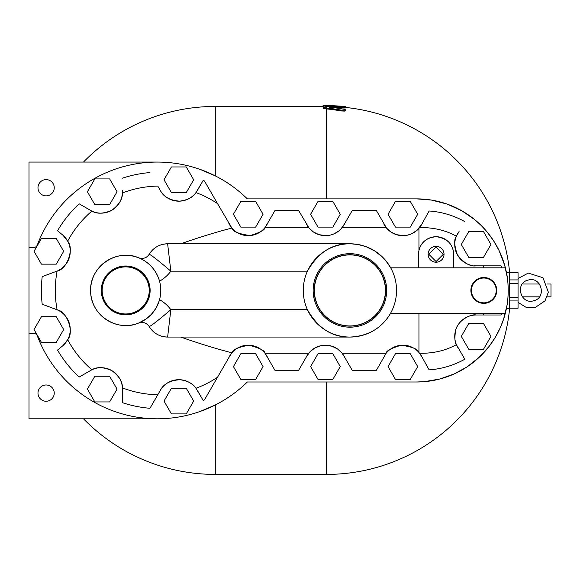 <?xml version="1.0" encoding="UTF-8"?>
<svg xmlns="http://www.w3.org/2000/svg" width="580" height="580" viewBox="0 0 580 580"><rect width="100%" height="100%" fill="white"/><g stroke="black" fill="none" stroke-linecap="round" stroke-linejoin="round"><path stroke-width="0.87" d="M551 296.844L547.216 296.844L551 296.844L551 284.012L547.216 284.012M539.451 284.012L523.189 284.012M522.333 296.844L539.451 296.844L522.333 296.844M506.927 305.704C508.537 299.563 508.537 281.293 506.927 275.152L506.927 272.462L509.494 272.462L509.494 308.4L506.927 308.4L506.927 305.704L503.541 319.305L500.105 328.099L495.161 337.538L489.237 346.238L479.131 357.36L467.023 366.894L454.169 373.955L439.669 379.052L424.024 381.698L416.65 381.995L247.319 381.995L416.65 381.995A91.567 91.567 0 0 0 505.31 313.287L390.55 313.287A46.639 46.639 0 0 0 390.695 267.815L385.678 260.507L383.054 257.629L375.05 251.155L366.038 246.667L358.114 244.521L350.994 243.803M343.831 108.018L343.831 107.155C346.463 107.09 345.441 106.865 340.786 106.466A184.106 162.001 90 0 0 326.525 106.539L323.053 107.213L326.525 108.061A182.925 160.972 90 0 1 340.786 110.062L345.078 110.207L345.433 109.779L343.831 109.236A183.744 161.69 -90 0 0 329.476 107.235A183.418 161.399 -90 0 1 343.831 107.155L345.52 107.09L345.52 107.953L343.831 108.018A182.555 160.638 90 0 0 335.457 107.887M345.52 109.932L345.52 110.809L344.962 111.106L340.786 110.94A182.062 160.21 -90 0 0 326.525 108.931L323.546 108.424L323.053 107.22M390.695 267.815L505.376 267.815A91.567 91.567 0 0 0 416.65 198.868L247.319 198.868L416.65 198.868L431.774 200.122L447.238 204.124L461.832 210.786L474.665 219.588L481.146 225.431L486.446 231.159L493.377 240.461L498.959 250.313L504.709 265.343L507.304 277.566M247.319 381.995A128.361 128.361 0 0 1 37.352 335.972A128.361 128.361 0 0 0 247.319 381.995C237.894 391.253 227.215 398.917 215.281 404.978L200.201 411.43M247.319 198.868A128.361 128.361 0 0 0 37.352 244.883A128.361 128.361 0 0 1 247.319 198.868C237.894 189.602 227.215 181.939 215.281 175.878L215.281 106.444A183.983 183.983 0 0 0 83.477 162.066M200.201 169.425L215.281 175.878M157.361 418.789L29 418.789L29 162.066L157.361 162.066M37.983 187.739A8.127 8.127 0 0 1 46.117 179.612A8.127 8.127 0 0 1 54.244 187.739A8.127 8.127 0 0 1 46.117 195.866A8.127 8.127 0 0 1 37.983 187.739M37.983 393.117A8.127 8.127 0 0 1 50.177 386.077A8.127 8.127 0 0 1 50.177 400.157A8.127 8.127 0 0 1 37.983 393.117M323.901 106.814L323.053 106.691L323.053 105.835L329.476 105.857L329.476 106.408M326.525 106.024L326.525 105.589L323.053 105.632M329.476 105.857L329.476 105.611A184.839 184.839 0 0 0 326.525 105.589M329.476 105.654A184.795 184.795 0 0 1 342.309 106.307C346.449 106.749 346.449 106.836 342.309 106.56L342.309 106.307M37.352 335.972A4.277 4.277 0 0 0 33.35 333.217L29 333.217M421.979 356.968L429.113 369.866C441.764 368.967 453.661 365.422 464.805 359.23L459.077 349.305A21.395 21.395 0 0 1 476.122 314.991L501.055 314.991L501.591 313.287M385.214 354.51A21.395 21.395 0 0 1 421.95 356.903L429.113 369.866M160.385 390.26A21.395 21.395 0 0 1 195.968 388.259L203.152 400.403A118.262 118.262 0 0 0 204.457 399.874L228.68 357.933A21.395 21.395 0 0 1 267.8 357.933L274.92 370.265L298.656 370.265L306.218 357.171A21.395 21.395 0 0 1 344.636 357.171L352.198 370.265L376.413 370.265L386.128 353.278C386.106 350.973 391.072 348.305 401.005 345.274C411.996 346.673 417.977 349.073 418.949 352.473L421.95 356.903M42.202 276.631L56.333 271.368L42.202 276.631A118.262 118.262 0 0 0 42.202 304.224L57.123 309.807C67.077 311.38 74.436 332.231 67.679 339.699A21.395 21.395 0 0 1 63.031 345.557L57.543 350.081A118.262 118.262 0 0 0 79.148 377.058L91.879 369.764A21.395 21.395 0 0 1 122.416 390.289L122.416 402.672A118.262 118.262 0 0 0 149.966 408.291L160.312 390.376C163.582 383.902 170.179 380.349 180.104 379.719C187.898 380.915 193.183 383.764 195.968 388.259A104.349 104.349 0 0 0 217.507 377.275M57.703 270.802A21.395 21.395 0 0 0 63.031 235.299L67.679 241.157C74.436 248.624 67.077 269.475 57.123 271.048L56.333 271.368A21.395 21.395 0 0 0 57.123 271.048A104.349 104.349 0 0 0 57.123 309.807A21.395 21.395 0 0 1 67.969 339.148M63.031 235.299L57.543 230.775L63.031 235.299M79.148 203.798L89.646 209.858L79.148 203.798A118.262 118.262 0 0 0 57.543 230.775M67.679 241.157A104.349 104.349 0 0 1 91.879 211.091A21.395 21.395 0 0 0 122.416 192.951C122.656 198.947 119.154 204.689 111.918 210.192C103.66 213.846 96.983 214.143 91.879 211.091L89.646 209.858M122.416 190.566L122.416 192.951A104.349 104.349 0 0 1 157.782 186.093L160.312 190.479A21.395 21.395 0 0 0 195.968 192.596C193.125 197.222 187.666 200.078 179.582 201.158C169.897 200.339 163.473 196.78 160.312 190.479M197.367 190.479L203.152 180.452L195.968 192.596A104.349 104.349 0 0 1 217.507 203.58L204.457 180.982A118.262 118.262 0 0 0 203.152 180.452M228.68 222.923A21.395 21.395 0 0 0 231.884 228.063L217.507 203.58M231.913 228.092A21.395 21.395 0 0 0 267.8 222.923L264.988 227.577C264.995 229.847 260.094 232.507 250.292 235.56C238.663 233.979 232.529 231.478 231.884 228.063C216.695 231.935 199.65 237.184 180.757 243.788L349.899 243.788C332.267 243.404 318.108 252.532 307.422 271.172L170.839 271.172L167.627 243.788A21.395 21.395 0 0 0 149.234 254.265C153.403 247.588 159.536 244.1 167.627 243.788L349.899 243.788M306.218 223.684A21.395 21.395 0 0 0 344.636 223.684L341.018 228.911L338.807 230.963L334.152 233.798L330.404 235.074L326.119 235.647L318.986 234.668L313.36 231.927L309.089 228.078L298.656 210.591L274.92 210.591L267.8 222.923M383.793 223.952A21.395 21.395 0 0 0 421.95 223.952L417.179 230.173L411.662 233.769L407.87 235.067L403.578 235.647L396.43 234.668L390.804 231.935L386.534 228.078L376.413 210.591L352.198 210.591L344.636 223.684M419.615 227.577C433.318 227.36 445.578 230.238 456.395 236.205L459.077 231.55A21.395 21.395 0 0 0 472.693 265.589M473.831 265.742A21.395 21.395 0 0 0 476.122 265.865C470.061 266.727 463.811 263.037 457.388 254.801C454.198 245.529 453.864 239.33 456.395 236.205M29 247.638L33.35 247.638A4.277 4.277 0 0 0 37.352 244.883M240.831 379.422L255.649 379.422L263.059 366.589L255.649 353.749L240.831 353.749L233.421 366.589L240.831 379.422M171.426 413.91L186.252 413.91L193.662 401.077L186.252 388.238L171.426 388.238L164.017 401.077L171.426 413.91M318.014 379.422L332.84 379.422L340.25 366.589L332.84 353.749L318.014 353.749L310.605 366.589L318.014 379.422M468.712 349.218L483.532 349.218L490.948 336.378L483.532 323.546L468.712 323.546L461.303 336.378L468.712 349.218M395.459 379.422L410.285 379.422L417.694 366.589L410.285 353.749L395.459 353.749L388.049 366.589L395.459 379.422M56.267 316.702L41.441 316.702L34.031 329.534L41.441 342.374L56.267 342.374L63.677 329.534L56.267 316.702M109.642 376.26L94.816 376.26L87.406 389.093L94.816 401.933L109.642 401.933L117.051 389.093L109.642 376.26M240.831 201.434L255.649 201.434L263.059 214.267L255.649 227.106L240.831 227.106L233.421 214.267L240.831 201.434M171.426 166.946L186.252 166.946L193.662 179.778L186.252 192.618L171.426 192.618L164.017 179.778L171.426 166.946M318.014 201.434L332.84 201.434L340.25 214.267L332.84 227.106L318.014 227.106L310.605 214.267L318.014 201.434M468.712 231.637L483.532 231.637L490.948 244.477L483.532 257.31L468.712 257.31L461.303 244.477L468.712 231.637M395.459 201.434L410.285 201.434L417.694 214.267L410.285 227.106L395.459 227.106L388.049 214.267L395.459 201.434M56.267 264.154L41.441 264.154L34.031 251.321L41.441 238.481L56.267 238.481L63.677 251.321L56.267 264.154M109.642 204.595L94.816 204.595L87.406 191.762L94.816 178.923L109.642 178.923L117.051 191.762L109.642 204.595M57.543 350.081L63.031 345.557L67.679 339.699A104.349 104.349 0 0 0 91.879 369.764C97.027 366.69 103.747 367.01 112.041 370.736C119.197 376.239 122.656 381.959 122.416 387.904L122.416 402.672M42.202 304.224L56.333 309.488M197.367 390.376L203.152 400.403M228.68 357.933L231.884 352.792C232.464 349.726 238.148 347.195 248.936 345.209C259.695 348.036 265.046 350.726 264.988 353.278L267.8 357.933M306.218 357.171L309.836 351.944L314.686 348.087L320.45 345.781L324.735 345.209L331.869 346.188L337.495 348.928L341.765 352.778L344.636 357.171M464.805 359.23L456.395 344.65C454.843 343.063 454.546 338.408 455.496 330.701C457.584 320.269 471.236 313.686 476.122 314.991M483.829 313.287L483.125 314.991M157.782 394.762A104.349 104.349 0 0 1 122.416 387.904M418.535 254.265L418.949 250.487C421.095 241.998 426.931 237.408 436.472 236.727C447.448 238.445 453.168 244.289 453.625 254.265A17.545 17.545 0 0 0 436.08 236.72A17.545 17.545 0 0 0 418.535 254.265L418.535 267.815M231.884 352.792C216.695 348.921 199.65 343.679 180.757 337.067L349.899 337.067C368.177 336.226 381.727 328.302 390.55 313.287M159.543 299.664A35.083 35.083 0 0 1 90.611 290.428A35.083 35.083 0 0 1 130.362 255.657A35.083 35.083 0 0 1 159.543 299.664A35.938 35.938 0 0 1 170.839 309.684L307.422 309.684C318.05 328.287 332.209 337.415 349.899 337.067L167.627 337.067L170.839 309.684C158.674 320.051 151.474 325.692 149.234 326.591A21.395 21.395 0 0 0 167.627 337.067C159.536 336.755 153.403 333.268 149.234 326.591C146.573 322.821 143.064 321.625 138.7 323.017C117.725 332.362 90.777 315.738 90.632 291.515C89.117 266.59 116.979 248.001 138.7 257.839C143.064 259.231 146.573 258.035 149.234 254.265C151.474 255.164 158.674 260.804 170.839 271.172A35.938 35.938 0 0 1 159.543 281.191C154.809 265.017 142.426 259.224 138.7 257.839A8.555 8.555 0 0 0 149.234 254.265M464.805 221.625C453.683 215.441 441.786 211.896 429.113 210.989L421.95 223.952M483.125 265.865L483.923 267.815L501.664 267.815L501.055 265.865L476.122 265.865M533.636 300.766C520.47 304.95 514.634 282.996 528.141 280.089C541.307 275.906 547.143 297.859 533.636 300.766M509.494 300.94L518.056 300.94L518.056 272.673L509.494 272.673M509.494 297.562L518.056 297.562M509.494 283.294L518.056 283.294M509.494 279.915L518.056 279.915M509.494 272.781L518.056 272.781M509.494 308.183L518.056 308.183L518.056 300.94M509.494 308.074L518.056 308.074M505.376 267.815A91.567 91.567 0 0 1 505.31 313.287M456.395 344.65C445.563 350.625 433.303 353.503 419.615 353.278M138.7 323.017A8.555 8.555 0 0 1 149.234 326.591A8.555 8.555 0 0 0 138.7 323.017L146.044 319.007L151.286 314.433L155.759 308.524L159.159 300.984M303.267 290.428A46.639 46.639 0 0 0 373.223 330.817A46.639 46.639 0 0 0 373.223 250.038A46.639 46.639 0 0 0 303.267 290.428M453.625 267.815L453.625 254.265M470.895 290.435A12.934 12.934 0 0 1 483.822 277.501A12.934 12.934 0 0 1 496.755 290.435A12.934 12.934 0 0 1 483.822 303.362A12.934 12.934 0 0 1 470.895 290.435M496.233 290.435A12.405 12.405 0 0 1 477.623 301.18A12.405 12.405 0 0 1 477.623 279.69A12.405 12.405 0 0 1 496.233 290.435M101.282 290.428A24.418 24.418 0 0 1 137.91 269.279A24.418 24.418 0 0 1 137.91 311.576A24.418 24.418 0 0 1 101.282 290.428M102.087 290.428A23.606 23.606 0 0 0 137.504 310.873A23.606 23.606 0 0 0 137.504 269.983A23.606 23.606 0 0 0 102.087 290.428M149.234 290.428A23.534 23.534 0 0 1 113.934 310.808A23.534 23.534 0 0 1 113.934 270.048A23.534 23.534 0 0 1 149.234 290.428M313.156 290.428A36.75 36.75 0 0 1 368.278 258.6A36.75 36.75 0 0 1 368.278 322.255A36.75 36.75 0 0 1 313.156 290.428M314.2 290.428A35.706 35.706 0 0 0 367.756 321.349A35.706 35.706 0 0 0 367.756 259.507A35.706 35.706 0 0 0 314.2 290.428M385.417 290.428A35.51 35.51 0 0 1 332.144 321.182A35.51 35.51 0 0 1 332.144 259.673A35.51 35.51 0 0 1 385.417 290.428M436.08 261.522L428.816 254.265L436.08 247L443.345 254.265L436.08 261.522M428.134 254.265A7.946 7.946 0 0 1 440.053 247.377A7.946 7.946 0 0 1 440.053 261.145A7.946 7.946 0 0 1 428.134 254.265M509.653 308.183A183.983 183.983 0 0 1 326.525 474.411L326.525 381.995M326.525 198.868L326.525 108.931M83.477 418.789A183.983 183.983 0 0 0 215.281 474.411L215.281 404.978M326.525 108.061L326.525 106.539M340.786 110.062L340.786 110.94M326.424 108.054L326.424 108.917M149.966 172.565A118.262 118.262 0 0 0 122.416 178.183M386.128 353.278L342.178 353.278M308.683 353.278L264.988 353.278M418.949 250.487L418.949 228.382M342.178 227.577L386.128 227.577M264.988 227.577L308.683 227.577M418.949 352.473L418.949 313.287M509.653 272.673A183.983 183.983 0 0 0 345.52 107.43L345.52 106.713M323.053 106.444L215.281 106.444M326.525 474.411L215.281 474.411M518.056 278.473L528.264 273.086L542.989 277.726L548.346 292.197L545.011 300.839L535.398 307.385L526.031 307.284L518.056 302.383"/></g></svg>
